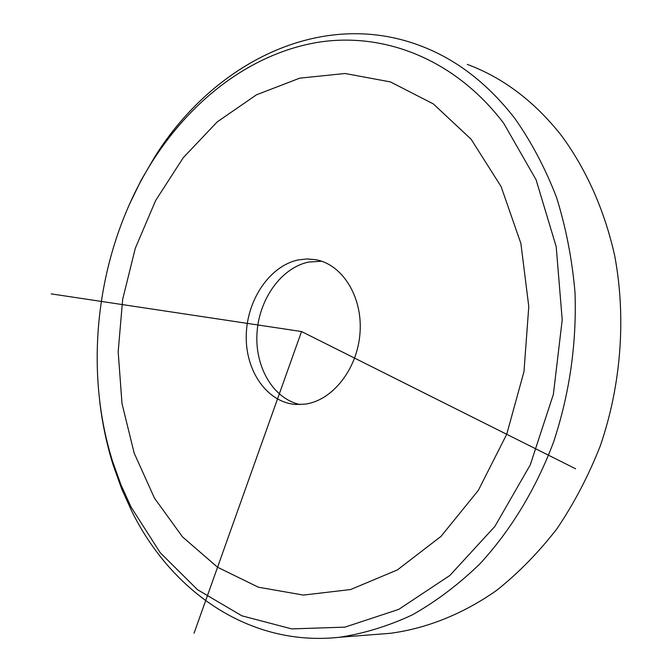 <?xml version="1.0" encoding="UTF-8"?>
<svg xmlns="http://www.w3.org/2000/svg" width="672" height="672" viewBox="0 0 672 672"><rect width="100%" height="100%" fill="white"/><g stroke="black" fill="none" stroke-linecap="round" stroke-linejoin="round"><path stroke-width="1.01" d="M299.956 404.552C273.202 398.681 254.78 366.937 256.998 333.06C259.014 299.166 281.274 267.809 308.549 262.072L321.619 261.232M298.116 259.955C269.623 265.986 246.792 300.065 246.246 335.588C245.406 371.137 267.17 402.536 295.84 404.46L304.996 404.149C332.539 400.672 357.622 368.886 360.032 332.707C362.695 296.528 342.224 264.146 315.403 259.636L306.785 258.955L298.116 259.955M467.275 64.394C503.11 77.692 534.517 101.438 561.506 135.652C586.177 169.176 604.506 210.092 614.704 255.746C626.287 317.503 621.247 384.922 600.281 445.922C588.538 475.751 574.098 503.353 556.97 528.73C538.558 552.502 518.389 573.098 496.457 590.503C462.722 614.166 426.544 628.454 390.449 633.293L378.764 634.208M129.192 204.868L141.128 180.222L154.82 156.778C212.999 63.596 319.822 8.282 419.32 45.36C455.675 58.808 487.553 83.236 514.97 118.625C531.451 142.103 545.294 168.319 556.492 197.274C565.95 227.506 572.124 259.241 575.005 292.48C576.778 343.543 569.646 393.38 553.602 441.974C535.945 488.981 510.611 530.561 479.875 563.884C458.556 584.514 436.019 601.524 412.264 614.914C388.13 626.144 363.838 633.595 339.385 637.274C250.328 647.052 171.931 592.175 132.031 511.736L121.708 488.947L113.182 465.108C106.798 444.654 102.32 423.536 99.767 401.764M503.765 123.362L536.08 179.76L556.198 246.674L562.212 319.872L553.375 394.33L530.3 464.797L494.852 526.445L449.862 575.467L398.723 609.386L344.946 627.136L291.74 628.9L241.878 615.821L197.509 589.705L160.205 552.686L131.04 507.041L120.96 484.789L112.619 461.496C81.925 364.174 97.81 246.54 153.35 159.886C192.973 98.263 252.235 53.18 318.217 42.269C383.981 31.928 454.868 58.909 503.765 123.362M575.602 468.787L301.535 331.54L194.04 633.234M301.535 331.54L51.198 293.882M217.552 567.244L258.384 587.21L303.425 595.081L350.616 589.537L397.412 569.906L440.966 536.416L478.313 490.392L506.713 434.297L523.975 371.616L528.788 306.541L520.892 243.491L501.11 186.598L471.156 139.289L433.39 103.95L390.466 81.925L345.08 73.5L299.704 78.162L256.486 94.802L217.199 121.901L183.238 157.735L155.669 200.483L135.29 248.296L122.674 299.326L118.171 351.716L122.002 403.612L134.173 453.088L154.501 498.196L182.549 536.928L217.552 567.244M317.562 260.081L315.403 259.636M339.385 637.274L390.449 633.293M112.619 461.496L113.182 465.108M153.35 159.886L154.82 156.778"/></g></svg>
